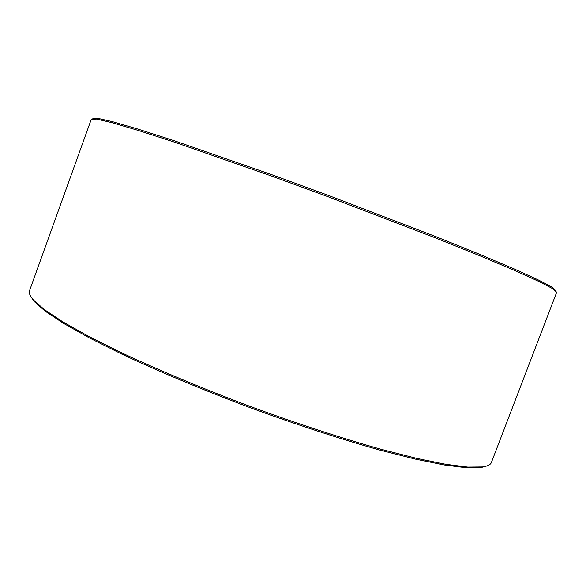 <?xml version="1.0" encoding="UTF-8"?>
<svg xmlns="http://www.w3.org/2000/svg" width="586" height="586" viewBox="0 0 586 586"><rect width="100%" height="100%" fill="white"/><g stroke="black" fill="none" stroke-linecap="round" stroke-linejoin="round"><path stroke-width="0.88" d="M555.902 290.912L552.649 287.536L539.237 280.379L515.013 269.311L480.088 254.5L435.588 236.517L327.911 195.233L271.838 174.701L173.991 140.662L137.871 129.052L112.3 121.602L97.474 118.262L92.808 118.687M556.7 292.246L552.708 288.671L538.695 281.361L514.061 270.212L478.945 255.408L434.497 237.506L327.435 196.508L271.743 176.093L174.262 142.098L138.003 130.363L112.065 122.701L96.683 119.075L91.328 119.178L29.549 290.649C28.692 292.912 29.959 295.996 33.358 299.9L44.404 309.635L62.841 321.875L88.684 336.379L121.485 352.728C158.491 370.081 202.8 388.621 249.46 406.171C296.26 423.378 341.916 438.291 381.266 449.337L416.778 458.391L445.814 464.302L467.767 467.086L482.49 466.932C487.618 466.2 490.592 464.691 491.42 462.42L556.7 292.246M486.9 465.958L480.952 467.569L466.258 467.738L444.371 464.991L415.452 459.138L380.109 450.158C340.964 439.185 295.571 424.374 249.057 407.27C202.668 389.822 158.623 371.377 121.822 354.098L89.204 337.807L63.486 323.34L45.122 311.122L34.105 301.387L30.662 296.282M480.952 467.569L482.49 466.932M34.105 301.387L33.358 299.9"/></g></svg>
